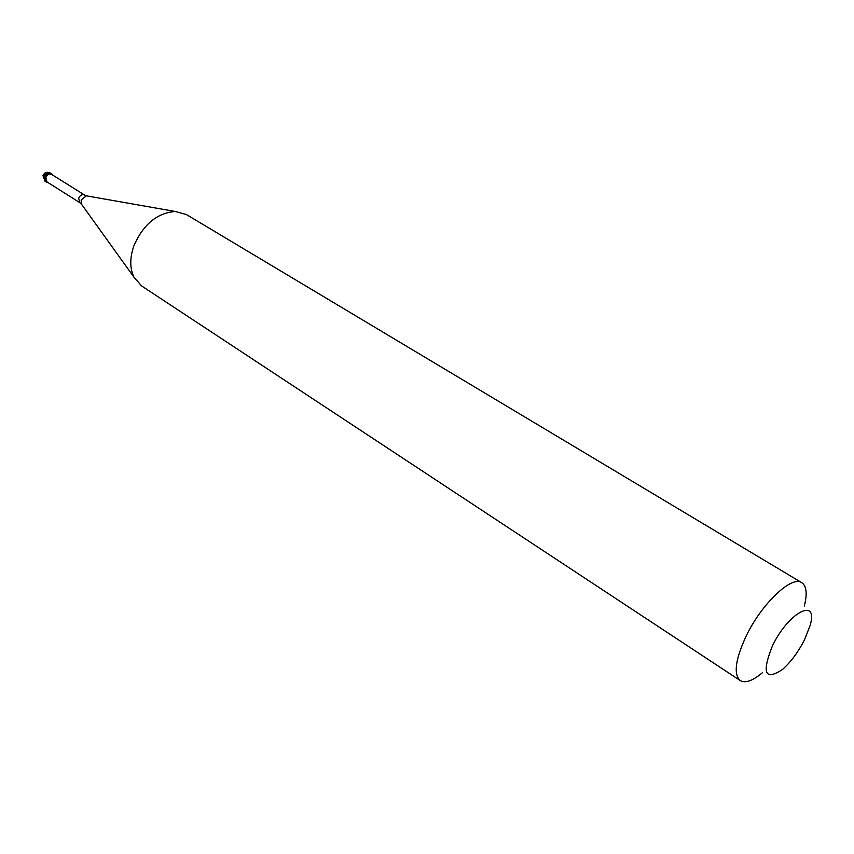 <?xml version="1.0" encoding="UTF-8"?>
<svg xmlns="http://www.w3.org/2000/svg" width="854" height="854" viewBox="0 0 854 854"><rect width="100%" height="100%" fill="white"/><g stroke="black" fill="none" stroke-linecap="round" stroke-linejoin="round"><path stroke-width="1.28" d="M51.624 173.874L51.347 173.682C48.678 172.657 46.543 173.8 44.942 177.098L46.148 181.966L44.942 177.098C46.543 173.8 48.678 172.657 51.347 173.682L51.913 174.035C49.233 173.01 47.098 174.152 45.497 177.451L46.703 182.318L48.358 182.788M53.044 175.316L51.913 174.035M84.514 194.979L51.656 174.44C49.244 173.522 47.322 174.547 45.881 177.525L46.959 181.902L79.721 202.601L78.685 198.171C80.169 195.139 82.112 194.071 84.514 194.979L86.329 195.833L81.183 199.964L81.279 203.871L133.993 277.24C129.765 268.369 129.723 257.929 133.854 245.899C143.258 224.378 157.083 212.902 175.305 211.482L186.45 214.567L801.789 582.695C791.85 575.094 761.608 603.629 746.118 636.166C735.315 659.608 733.362 674.414 740.279 680.595C745.318 683.456 752.716 680.83 762.451 672.717M804.319 606.094C807.404 593.797 806.56 585.993 801.789 582.695M804.415 640.009L810.094 625.534C818.772 596.732 788.626 611.955 772.528 645.667C761.565 673.112 764.874 681.054 782.477 669.483C790.793 662.074 798.106 652.253 804.415 640.009M740.279 680.595L141.604 285.941L133.993 277.24M45.038 181.261L42.946 175.593C44.504 172.391 46.938 171.515 50.237 172.988C47.568 171.964 45.433 173.095 43.832 176.394L45.038 181.261L46.148 181.966M87.279 195.993L175.305 211.482M81.835 204.65L79.721 202.601M50.237 172.988L51.347 173.682"/></g></svg>

